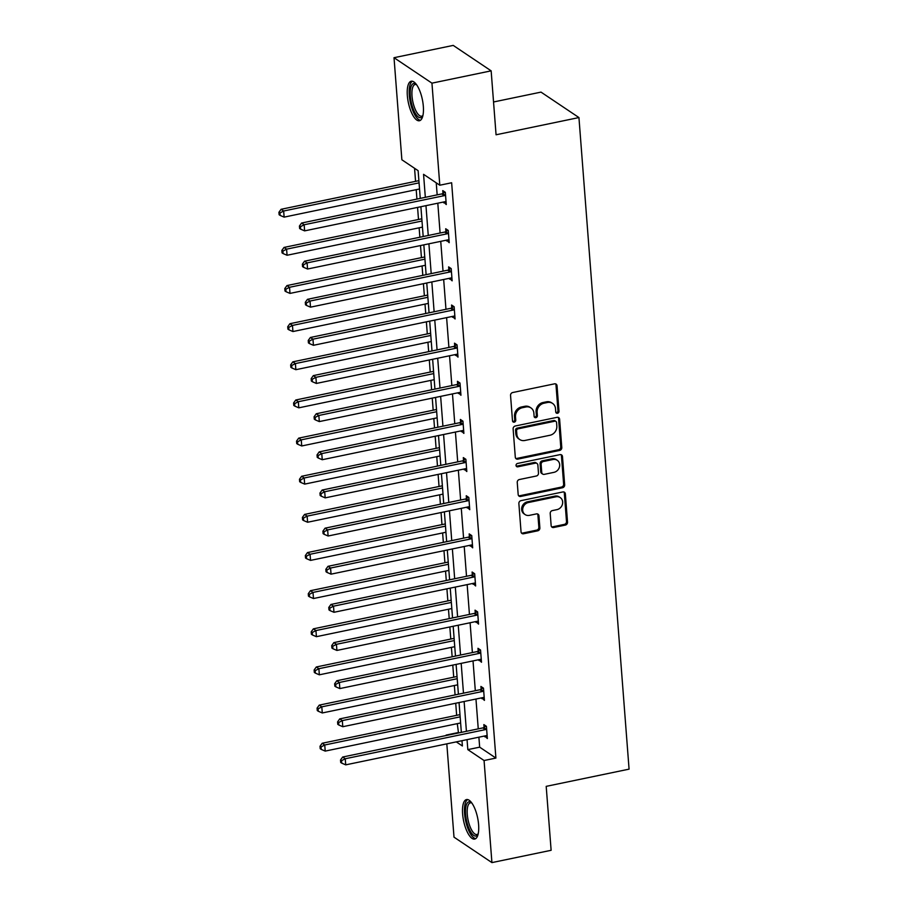 <?xml version="1.0" encoding="UTF-8"?>
<svg xmlns="http://www.w3.org/2000/svg" width="908" height="908" viewBox="0 0 908 908"><rect width="100%" height="100%" fill="white"/><g stroke="black" fill="none" stroke-linecap="round" stroke-linejoin="round"><path stroke-width="1.36" d="M557.501 413.276A1.782 1.566 123.9 0 0 558.999 411.256L557.035 385.752A2.542 2.236 123.9 0 0 554.527 383.834L512.691 392.528A2.542 2.236 123.9 0 0 510.546 395.411L512.509 420.915A1.782 1.566 123.9 0 0 515.767 420.234L515.506 416.942A8.127 7.139 123.9 0 1 522.361 407.715L525.846 406.988A8.127 7.139 123.9 0 1 530.964 407.919A8.127 7.139 123.9 0 1 533.87 413.117L534.12 416.42A1.782 1.566 123.9 0 0 537.377 415.75L537.127 412.448A8.127 7.139 123.9 0 1 543.971 403.22L547.456 402.494A8.127 7.139 123.9 0 1 552.575 403.424A8.127 7.139 123.9 0 1 555.492 408.634L555.741 411.937A1.782 1.566 123.9 0 0 557.501 413.276M555.946 412.607A1.782 1.566 123.9 0 0 557.966 410.564L556.002 385.071A2.542 2.236 123.9 0 0 555.56 383.868M512.714 421.584A1.782 1.566 123.9 0 0 514.734 419.553L514.484 416.25L515.506 416.942M534.335 417.101A1.782 1.566 123.9 0 0 536.356 415.058L536.095 411.755L537.127 412.448M462.615 813.954A20.18 7.162 78.3 0 1 466.508 799.562A20.18 7.162 78.3 0 1 478.607 824.68A20.18 7.162 78.3 0 1 474.714 839.071A20.18 7.162 78.3 0 1 462.615 813.954M407.34 95.624A20.18 7.162 78.3 0 1 411.233 81.232A20.18 7.162 78.3 0 1 423.332 106.35A20.18 7.162 78.3 0 1 419.439 120.741A20.18 7.162 78.3 0 1 407.34 95.624M551.145 525.596A2.542 2.236 123.9 0 0 553.653 527.514L565.389 525.074A2.542 2.236 123.9 0 0 567.534 522.191L565.355 493.873A2.542 2.236 123.9 0 0 562.846 491.954L521.01 500.649A2.542 2.236 123.9 0 0 518.865 503.531L521.044 531.85A2.542 2.236 123.9 0 0 523.553 533.768L537.729 530.817A2.542 2.236 123.9 0 0 539.874 527.934L538.943 515.823A2.542 2.236 123.9 0 0 536.435 513.905L529.398 515.358A6.787 5.97 123.9 0 1 525.119 514.586A6.787 5.97 123.9 0 1 522.929 507.856A6.787 5.97 123.9 0 1 528.411 502.521L555.957 496.801A6.787 5.97 123.9 0 1 560.236 497.584A6.787 5.97 123.9 0 1 562.427 504.303A6.787 5.97 123.9 0 1 556.944 509.638L552.348 510.591A2.542 2.236 123.9 0 0 550.214 513.474L551.145 525.596M420.256 198.387L418.123 170.681L401.869 159.774L394.015 57.703L453.217 45.4L491.149 70.847L496.063 134.781L578.941 117.563L629.074 769.144L546.196 786.362L551.122 850.297L491.92 862.6L454 837.153L446.815 743.845M491.149 70.847L431.947 83.15L439.801 185.221L423.559 174.325L425.33 197.331M478.891 737.183L479.662 747.159L495.904 758.067L451.639 182.758L439.801 185.221M495.904 758.067L484.066 760.518L491.92 862.6M559.646 450.436A2.542 2.236 123.9 0 0 561.791 447.553L559.612 419.235A2.542 2.236 123.9 0 0 557.103 417.317L515.267 426.011A2.542 2.236 123.9 0 0 513.122 428.894L515.301 457.212A2.542 2.236 123.9 0 0 517.81 459.13L559.646 450.436L558.624 449.744A2.542 2.236 123.9 0 0 560.758 446.861L558.579 418.543A2.542 2.236 123.9 0 0 558.136 417.351M562.483 456.554L564.663 484.872A2.542 2.236 123.9 0 1 562.517 487.755L520.681 496.449A2.542 2.236 123.9 0 1 518.173 494.531L517.242 482.409A2.542 2.236 123.9 0 1 519.387 479.526L536.344 476.008A2.542 2.236 123.9 0 0 538.489 473.125L537.865 465.078A2.542 2.236 123.9 0 0 535.357 463.159L517.696 466.837A1.782 1.566 123.9 0 1 517.435 463.477L559.975 454.636A2.542 2.236 123.9 0 1 562.483 456.554L561.45 455.861L563.63 484.18L564.663 484.872M394.015 57.703L431.947 83.15M578.941 117.563L541.009 92.117L493.543 101.98M414.559 168.286L415.558 181.35M416.204 189.681L416.931 199.079M417.566 207.41L418.497 219.486M419.133 227.817L419.859 237.226M420.506 245.546L421.437 257.634M422.072 265.965L422.799 275.362M423.434 283.693L424.365 295.77M425.012 304.101L425.727 313.498M426.374 321.829L427.305 333.917M427.94 342.248L428.667 351.646M429.302 359.977L430.233 372.053M430.88 380.384L431.606 389.782M432.242 398.113L433.173 410.2M433.808 418.531L434.535 427.929M435.182 436.26L436.101 448.336M436.748 456.667L437.474 466.065M438.11 474.396L439.041 486.484M439.676 494.803L440.403 504.212M441.05 512.543L441.98 524.62M442.616 532.951L443.342 542.348M443.978 550.679L444.909 562.767M445.556 571.087L446.271 580.496M446.918 588.827L447.848 600.903M448.484 609.234L449.21 618.632M449.846 626.963L450.777 639.05M451.424 647.37L452.15 656.779M452.786 665.11L453.716 677.186M454.352 685.517L455.078 694.915M455.725 703.246L456.645 715.334M457.291 723.653L458.495 732.96M457.984 732.62L446.146 735.083M456.281 741.881L462.388 745.979L461.979 740.701M467.053 739.645L467.824 749.622L484.066 760.518M425.966 205.662L428.258 235.478M428.905 243.809L431.198 273.614M431.833 281.945L434.126 311.762M434.773 320.093L437.066 349.898M437.701 358.229L440.005 388.045M440.641 396.365L442.934 426.181M443.581 434.512L445.873 464.329M446.509 472.648L448.802 502.464M449.449 510.795L451.741 540.612M452.377 548.931L454.67 578.748M455.317 587.079L457.609 616.895M458.245 625.215L460.549 655.031M461.185 663.362L463.477 693.167M464.124 701.498L466.417 731.315M461.343 732.37L459.051 702.554M458.404 694.223L456.111 664.418M455.476 656.087L453.183 626.27M452.536 617.939L450.243 588.134M449.608 579.803L447.304 549.987M446.668 541.656L444.375 511.851M443.728 503.52L441.436 473.704M440.8 465.373L438.507 435.568M437.86 427.237L435.568 397.42M434.932 389.101L432.639 359.284M431.992 350.953L429.7 321.137M429.064 312.817L426.76 283.001M426.124 274.67L423.832 244.854M423.185 236.534L420.892 206.718M479.662 747.159L467.824 749.622M436.237 182.826L437.168 194.879M437.804 203.199L440.096 233.016M440.743 241.346L443.036 271.151M443.671 279.482L445.964 309.299M446.611 317.63L448.904 347.435M449.551 355.766L451.844 385.582M452.479 393.913L454.772 423.718M455.419 432.049L457.711 461.866M458.347 470.196L460.64 500.002M461.287 508.332L463.579 538.149M464.215 546.48L466.519 576.285M467.155 584.616L469.447 614.432M470.094 622.763L472.387 652.568M473.023 660.899L475.315 690.716M475.962 699.046L478.255 728.852M484.066 727.319L483.851 724.584L486.416 726.309L487.358 738.533L484.736 735.968M481.126 689.183L480.922 686.448L483.487 688.162L484.418 700.386L481.796 697.832M478.198 651.036L477.983 648.301L480.548 650.026L481.49 662.25L478.856 659.685M475.259 612.9L475.054 610.165L477.608 611.879L478.55 624.102L475.928 621.549M472.33 574.753L472.115 572.017L474.68 573.742L475.622 585.966L472.989 583.401M469.391 536.617L469.175 533.881L471.74 535.595L472.682 547.819L470.06 545.265M466.451 498.469L466.247 495.734L468.812 497.459L469.754 509.683L467.121 507.118M463.523 460.333L463.307 457.598L465.872 459.312L466.814 471.536L464.192 468.982M460.583 422.186L460.379 419.451L462.944 421.176L463.875 433.4L461.253 430.835M457.655 384.05L457.439 381.315L460.004 383.028L460.946 395.252L458.313 392.699M454.715 345.903L454.511 343.167L457.065 344.892L458.007 357.116L455.385 354.551M451.787 307.767L451.571 305.031L454.136 306.745L455.078 318.969L452.445 316.415M448.847 269.619L448.631 266.884L451.197 268.609L452.139 280.833L449.517 278.268M445.907 231.483L445.703 228.748L448.268 230.462L449.21 242.686L446.577 240.132M442.979 193.336L442.764 190.601L445.329 192.326L446.271 204.55L443.649 201.985M443.706 202.825L446.1 202.336M446.645 240.972L449.04 240.472M449.574 279.108L451.968 278.62M452.513 317.255L454.908 316.756M455.441 355.391L457.836 354.903M458.381 393.539L460.776 393.039M461.321 431.675L463.704 431.186M464.249 469.822L466.644 469.322M467.189 507.958L469.584 507.47M470.117 546.105L472.512 545.606M473.057 584.241L475.451 583.742M475.996 622.389L478.38 621.889M478.925 660.525L481.319 660.025M481.864 698.672L484.248 698.173M484.793 736.808L487.187 736.309M552.575 403.424L551.553 402.743A8.127 7.139 123.9 0 0 546.434 401.813L547.456 402.494M536.095 411.755A8.127 7.139 123.9 0 1 542.95 402.539L546.434 401.813M530.964 407.919L529.932 407.238A8.127 7.139 123.9 0 0 524.813 406.296L525.846 406.988M514.484 416.25A8.127 7.139 123.9 0 1 521.328 407.022L524.813 406.296M515.755 458.415A2.542 2.236 123.9 0 0 516.788 458.438L558.624 449.744M556.559 422.549A1.782 1.566 123.9 0 0 554.799 421.21L518.082 428.837A1.782 1.566 123.9 0 0 516.584 430.857L516.845 434.342A8.127 7.139 123.9 0 0 519.762 439.54A8.127 7.139 123.9 0 0 524.881 440.471L549.976 435.261A8.127 7.139 123.9 0 0 556.82 426.034L556.559 422.549M555.923 421.414L554.89 420.722A1.782 1.566 123.9 0 0 553.778 420.517L554.799 421.21M519.762 439.54L518.729 438.848A8.127 7.139 123.9 0 1 515.823 433.649L515.551 430.165A1.782 1.566 123.9 0 1 517.049 428.156L553.778 420.517M518.627 495.734A2.542 2.236 123.9 0 0 519.66 495.757L561.496 487.063A2.542 2.236 123.9 0 0 563.63 484.18M536.957 463.455L535.936 462.762A2.542 2.236 123.9 0 0 534.335 462.478L516.675 466.144L517.696 466.837M553.959 472.342A6.787 5.97 123.9 0 0 559.442 467.018A6.787 5.97 123.9 0 0 557.24 460.288A6.787 5.97 123.9 0 0 552.961 459.505L543.268 461.525A2.542 2.236 123.9 0 0 541.123 464.408L541.747 472.444A2.542 2.236 123.9 0 0 544.255 474.362L553.959 472.342M557.24 460.288L556.218 459.596A6.787 5.97 123.9 0 0 551.939 458.812L552.961 459.505M542.655 474.067L541.622 473.386A2.542 2.236 123.9 0 1 540.714 471.751L540.101 463.716A2.542 2.236 123.9 0 1 542.235 460.833L551.939 458.812M561.45 455.861A2.542 2.236 123.9 0 0 561.008 454.67M560.236 497.584L559.203 496.892A6.787 5.97 123.9 0 0 554.924 496.109L555.957 496.801M525.119 514.586L524.098 513.894A6.787 5.97 123.9 0 1 521.896 507.163A6.787 5.97 123.9 0 1 527.389 501.84L554.924 496.109M521.498 533.053A2.542 2.236 123.9 0 0 522.531 533.075L536.707 530.136A2.542 2.236 123.9 0 0 538.853 527.253L537.911 515.131A2.542 2.236 123.9 0 0 537.468 513.928M551.599 526.799A2.542 2.236 123.9 0 0 552.631 526.822L564.367 524.381A2.542 2.236 123.9 0 0 566.501 521.498L564.322 493.18A2.542 2.236 123.9 0 0 563.879 491.988M418.894 180.658L281.094 209.294L283.659 211.008L284.125 217.126L419.53 188.989M419.065 182.871L283.659 211.008L279.948 212.971L278.926 212.279L279.108 214.719L280.141 215.412L279.948 212.971M284.125 217.126L280.141 215.412M278.926 212.279L281.094 209.294M444.33 195.64L441.776 193.915L301.592 223.039L304.157 224.764L444.33 195.64A2.588 2.27 123.9 0 0 445.204 195.277L445.544 195.061M300.457 226.716L299.424 226.035L299.617 228.476L300.639 229.168L300.457 226.716L304.157 224.764L304.634 230.87L444.806 201.746A2.588 2.27 123.9 0 1 445.703 201.746L446.055 201.814M441.776 193.915A2.588 2.27 123.9 0 0 442.639 193.552L444.954 192.065M301.592 223.039L299.424 226.035M300.639 229.168L304.634 230.87M421.823 218.794L284.034 247.43L286.587 249.155L287.064 255.262L422.47 227.125M421.993 221.019L286.587 249.155L282.887 251.107L281.855 250.415L282.048 252.867L283.069 253.548L282.887 251.107M287.064 255.262L283.069 253.548M281.855 250.415L284.034 247.43M424.762 256.941L286.962 285.577L289.527 287.291L289.993 293.409L425.398 265.272M424.933 259.155L289.527 287.291L285.816 289.243L284.794 288.562L284.987 291.003L286.009 291.695L285.816 289.243M289.993 293.409L286.009 291.695M284.794 288.562L286.962 285.577M447.269 233.776L444.704 232.062L304.532 261.186L307.097 262.9L447.269 233.776A2.588 2.27 123.9 0 0 448.143 233.413L448.473 233.197M303.386 264.864L302.364 264.171L302.546 266.623L303.578 267.304L303.386 264.864L307.097 262.9L307.562 269.018L447.735 239.894A2.588 2.27 123.9 0 1 448.631 239.882L448.995 239.95M444.704 232.062A2.588 2.27 123.9 0 0 445.578 231.699L447.882 230.212M304.532 261.186L302.364 264.171M303.578 267.304L307.562 269.018M450.209 271.923L447.644 270.198L307.46 299.322L310.025 301.047L450.209 271.923A2.588 2.27 123.9 0 0 451.072 271.56L451.412 271.344M306.325 303L305.292 302.319L305.485 304.759L306.507 305.451L306.325 303L310.025 301.047L310.502 307.154L450.674 278.03A2.588 2.27 123.9 0 1 451.571 278.03L451.934 278.098M447.644 270.198A2.588 2.27 123.9 0 0 448.507 269.835L450.822 268.348M307.46 299.322L305.292 302.319M306.507 305.451L310.502 307.154M422.833 115.918A17.468 6.197 78.3 0 1 422.822 115.929A17.468 6.197 78.3 0 1 421.789 117.2A17.468 6.197 78.3 0 1 411.869 104.817A17.468 6.197 78.3 0 1 412.675 83.979A17.468 6.197 78.3 0 1 416.25 84.296A17.468 6.197 78.3 0 1 416.261 84.308M416.545 84.682A16.174 5.743 -101.7 0 0 415.126 84.512A16.174 5.743 -101.7 0 0 414.196 84.966A16.174 5.743 -101.7 0 0 413.106 102.899A16.174 5.743 -101.7 0 0 421.709 116.179A16.174 5.743 -101.7 0 0 422.64 115.725A16.174 5.743 -101.7 0 0 422.935 115.452M412.391 81.243A20.044 7.116 -101.7 0 0 411.994 81.516A20.044 7.116 -101.7 0 0 410.393 102.661A20.044 7.116 -101.7 0 0 420.506 120.265M478.107 834.248A17.468 6.197 78.3 0 1 478.096 834.259A17.468 6.197 78.3 0 1 477.063 835.53A17.468 6.197 78.3 0 1 467.143 823.147A17.468 6.197 78.3 0 1 467.938 802.309A17.468 6.197 78.3 0 1 471.524 802.627A17.468 6.197 78.3 0 1 471.536 802.638M471.808 803.013A16.174 5.743 -101.7 0 0 470.401 802.842A16.174 5.743 -101.7 0 0 469.47 803.296A16.174 5.743 -101.7 0 0 468.369 821.229A16.174 5.743 -101.7 0 0 476.972 834.509A16.174 5.743 -101.7 0 0 477.903 834.055A16.174 5.743 -101.7 0 0 478.21 833.782M467.665 799.573A20.044 7.116 -101.7 0 0 467.268 799.846A20.044 7.116 -101.7 0 0 465.668 820.991A20.044 7.116 -101.7 0 0 475.781 838.595M427.691 295.077L289.902 323.713L292.455 325.427L292.932 331.545L428.338 303.408M427.861 297.302L292.455 325.427L288.755 327.391L287.734 326.698L287.915 329.15L288.948 329.831L288.755 327.391M292.932 331.545L288.948 329.831M287.734 326.698L289.902 323.713M453.137 310.059L450.572 308.345L310.4 337.47L312.965 339.183L453.137 310.059A2.588 2.27 123.9 0 0 454.011 309.696L454.341 309.48M309.253 341.147L308.232 340.455L308.425 342.906L309.446 343.587L309.253 341.147L312.965 339.183L313.43 345.301L453.614 316.177A2.588 2.27 123.9 0 1 454.511 316.166L454.863 316.234M450.572 308.345A2.588 2.27 123.9 0 0 451.446 307.982L453.75 306.495M310.4 337.47L308.232 340.455M309.446 343.587L313.43 345.301M430.63 333.225L292.83 361.849L295.395 363.575L295.86 369.692L431.266 341.556M430.801 335.438L295.395 363.575L291.695 365.527L290.662 364.846L290.855 367.286L291.877 367.978L291.695 365.527M295.86 369.692L291.877 367.978M290.662 364.846L292.83 361.849M456.077 348.207L453.512 346.481L313.339 375.606L315.893 377.331L456.077 348.207A2.588 2.27 123.9 0 0 456.94 347.843L457.28 347.628M312.193 379.283L311.172 378.602L311.353 381.042L312.375 381.735L312.193 379.283L315.893 377.331L316.37 383.437L456.542 354.313A2.588 2.27 123.9 0 1 457.439 354.313L457.802 354.381M453.512 346.481A2.588 2.27 123.9 0 0 454.386 346.118L456.69 344.631M313.339 375.606L311.172 378.602M312.375 381.735L316.37 383.437M433.559 371.361L295.77 399.997L298.335 401.711L298.8 407.828L434.206 379.692M433.74 373.585L298.335 401.711L294.623 403.674L293.602 402.982L293.783 405.433L294.816 406.114L294.623 403.674M298.8 407.828L294.816 406.114M293.602 402.982L295.77 399.997M459.005 386.343L456.44 384.629L316.268 413.753L318.833 415.467L459.005 386.343A2.588 2.27 123.9 0 0 459.879 385.979L460.22 385.764M315.121 417.43L314.1 416.738L314.293 419.19L315.314 419.871L315.121 417.43L318.833 415.467L319.298 421.584L459.482 392.46A2.588 2.27 123.9 0 1 460.379 392.449L460.731 392.517M456.44 384.629A2.588 2.27 123.9 0 0 457.314 384.266L459.63 382.779M316.268 413.753L314.1 416.738M315.314 419.871L319.298 421.584M436.498 409.508L298.698 438.133L301.263 439.858L301.74 445.964L437.145 417.839M436.669 411.721L301.263 439.858L297.563 441.81L296.53 441.129L296.723 443.569L297.745 444.262L297.563 441.81M301.74 445.964L297.745 444.262M296.53 441.129L298.698 438.133M461.945 424.49L459.38 422.765L319.207 451.889L321.772 453.614L461.945 424.49A2.588 2.27 123.9 0 0 462.808 424.127L463.148 423.911M318.061 455.566L317.04 454.885L317.221 457.326L318.254 458.018L318.061 455.566L321.772 453.614L322.238 459.72L462.41 430.596A2.588 2.27 123.9 0 1 463.307 430.585L463.67 430.664M459.38 422.765A2.588 2.27 123.9 0 0 460.254 422.402L462.558 420.915M319.207 451.889L317.04 454.885M318.254 458.018L322.238 459.72M439.438 447.644L301.638 476.28L304.203 477.994L304.668 484.112L440.074 455.975M439.608 449.869L304.203 477.994L300.491 479.957L299.47 479.265L299.651 481.717L300.684 482.398L300.491 479.957M304.668 484.112L300.684 482.398M299.47 479.265L301.638 476.28M464.873 462.626L462.32 460.912L322.136 490.036L324.701 491.75L464.873 462.626A2.588 2.27 123.9 0 0 465.747 462.263L466.088 462.047M321.001 493.714L319.968 493.021L320.161 495.473L321.182 496.154L321.001 493.714L324.701 491.75L325.178 497.868L465.35 468.744A2.588 2.27 123.9 0 1 466.247 468.732L466.599 468.8M462.32 460.912A2.588 2.27 123.9 0 0 463.182 460.549L465.498 459.062M322.136 490.036L319.968 493.021M321.182 496.154L325.178 497.868M442.366 485.791L304.577 514.416L307.131 516.141L307.608 522.248L443.013 494.122M442.536 488.005L307.131 516.141L303.431 518.093L302.398 517.412L302.591 519.853L303.613 520.545L303.431 518.093M307.608 522.248L303.613 520.545M302.398 517.412L304.577 514.416M467.813 500.773L465.248 499.048L325.075 528.172L327.64 529.897L467.813 500.773A2.588 2.27 123.9 0 0 468.687 500.41L469.016 500.195M323.929 531.85L322.908 531.169L323.089 533.609L324.122 534.301L323.929 531.85L327.64 529.897L328.106 536.004L468.278 506.88A2.588 2.27 123.9 0 1 469.175 506.868L469.538 506.948M465.248 499.048A2.588 2.27 123.9 0 0 466.122 498.685L468.426 497.198M325.075 528.172L322.908 531.169M324.122 534.301L328.106 536.004M445.306 523.927L307.506 552.563L310.071 554.277L310.536 560.395L445.941 532.258M445.476 526.141L310.071 554.277L306.359 556.241L305.338 555.548L305.531 558L306.552 558.681L306.359 556.241M310.536 560.395L306.552 558.681M305.338 555.548L307.506 552.563M448.234 562.075L310.445 590.699L312.999 592.425L313.476 598.531L448.881 570.406M448.404 564.288L312.999 592.425L309.299 594.377L308.277 593.696L308.459 596.136L309.492 596.828L309.299 594.377M313.476 598.531L309.492 596.828M308.277 593.696L310.445 590.699M451.174 600.211L313.374 628.847L315.939 630.561L316.404 636.678L451.809 608.542M451.344 602.424L315.939 630.561L312.239 632.524L311.206 631.832L311.399 634.283L312.42 634.964L312.239 632.524M316.404 636.678L312.42 634.964M311.206 631.832L313.374 628.847M470.753 538.909L468.188 537.196L328.004 566.32L330.569 568.033L470.753 538.909A2.588 2.27 123.9 0 0 471.615 538.546L471.956 538.331M326.869 569.997L325.836 569.305L326.029 571.745L327.05 572.437L326.869 569.997L330.569 568.033L331.045 574.151L471.218 545.027A2.588 2.27 123.9 0 1 472.115 545.016L472.478 545.084M468.188 537.196A2.588 2.27 123.9 0 0 469.05 536.832L471.365 535.345M328.004 566.32L325.836 569.305M327.05 572.437L331.045 574.151M473.681 577.045L471.116 575.332L330.943 604.456L333.508 606.181L473.681 577.045A2.588 2.27 123.9 0 0 474.555 576.694L474.884 576.478M329.797 608.133L328.775 607.452L328.968 609.892L329.99 610.585L329.797 608.133L333.508 606.181L333.974 612.287L474.158 583.163A2.588 2.27 123.9 0 1 475.054 583.152L475.406 583.231M471.116 575.332A2.588 2.27 123.9 0 0 471.99 574.968L474.294 573.481M330.943 604.456L328.775 607.452M329.99 610.585L333.974 612.287M476.621 615.193L474.055 613.467L333.883 642.603L336.437 644.317L476.621 615.193A2.588 2.27 123.9 0 0 477.483 614.83L477.824 614.614M332.737 646.28L331.715 645.588L331.897 648.028L332.918 648.721L332.737 646.28L336.437 644.317L336.913 650.434L477.086 621.299A2.588 2.27 123.9 0 1 477.983 621.299L478.346 621.367M474.055 613.467A2.588 2.27 123.9 0 0 474.929 613.116L477.233 611.629M333.883 642.603L331.715 645.588M332.918 648.721L336.913 650.434M454.114 638.358L316.313 666.983L318.878 668.708L319.344 674.814L454.749 646.678M454.284 640.571L318.878 668.708L315.167 670.66L314.145 669.979L314.327 672.419L315.36 673.112L315.167 670.66M319.344 674.814L315.36 673.112M314.145 669.979L316.313 666.983M479.549 653.329L476.984 651.615L336.811 680.739L339.376 682.464L479.549 653.329A2.588 2.27 123.9 0 0 480.423 652.977L480.763 652.761M335.665 684.416L334.643 683.735L334.836 686.176L335.858 686.868L335.665 684.416L339.376 682.464L339.842 688.57L480.026 659.446A2.588 2.27 123.9 0 1 480.922 659.435L481.274 659.514M476.984 651.615A2.588 2.27 123.9 0 0 477.858 651.252L480.173 649.765M336.811 680.739L334.643 683.735M335.858 686.868L339.842 688.57M457.042 676.494L319.241 705.13L321.807 706.844L322.283 712.962L457.689 684.825M457.212 678.707L321.807 706.844L318.106 708.808L317.074 708.115L317.267 710.567L318.288 711.248L318.106 708.808M322.283 712.962L318.288 711.248M317.074 708.115L319.241 705.13M482.489 691.476L479.923 689.751L339.751 718.886L342.316 720.6L482.489 691.476A2.588 2.27 123.9 0 0 483.362 691.113L483.692 690.897M338.605 722.564L337.583 721.871L337.765 724.312L338.798 725.004L338.605 722.564L342.316 720.6L342.781 726.718L482.954 697.582A2.588 2.27 123.9 0 1 483.851 697.582L484.214 697.65M479.923 689.751A2.588 2.27 123.9 0 0 480.797 689.399L483.101 687.912M339.751 718.886L337.583 721.871M338.798 725.004L342.781 726.718M459.981 714.641L322.181 743.266L324.746 744.991L325.212 751.098L460.617 722.961M460.152 716.855L324.746 744.991L321.035 746.944L320.013 746.263L320.206 748.703L321.228 749.395L321.035 746.944M325.212 751.098L321.228 749.395M320.013 746.263L322.181 743.266M485.417 729.612L482.863 727.898L342.679 757.022L345.244 758.748L485.417 729.612A2.588 2.27 123.9 0 0 486.291 729.26L486.631 729.045M341.544 760.7L340.511 760.007L340.704 762.459L341.726 763.14L341.544 760.7L345.244 758.748L345.721 764.854L485.894 735.73A2.588 2.27 123.9 0 1 486.79 735.718L487.153 735.798M482.863 727.898A2.588 2.27 123.9 0 0 483.726 727.535L486.041 726.048M342.679 757.022L340.511 760.007M341.726 763.14L345.721 764.854M557.966 410.564L558.999 411.256M514.734 419.553L515.767 420.234M536.356 415.058L537.377 415.75M542.95 402.539L543.971 403.22M521.328 407.022L522.361 407.715M556.002 385.071L557.035 385.752M516.788 458.438L517.81 459.13M558.579 418.543L559.612 419.235M560.758 446.861L561.791 447.553M517.049 428.156L518.082 428.837M515.551 430.165L516.584 430.857M515.823 433.649L516.845 434.342M561.496 487.063L562.517 487.755M519.66 495.757L520.681 496.449M534.335 462.478L535.357 463.159M542.235 460.833L543.268 461.525M540.101 463.716L541.123 464.408M540.714 471.751L541.747 472.444M527.389 501.84L528.411 502.521M537.911 515.131L538.943 515.823M538.853 527.253L539.874 527.934M536.707 530.136L537.729 530.817M522.531 533.075L523.553 533.768M564.322 493.18L565.355 493.873M566.501 521.498L567.534 522.191M564.367 524.381L565.389 525.074M552.631 526.822L553.653 527.514M445.204 195.277L442.639 193.552M448.143 233.413L445.578 231.699M451.072 271.56L448.507 269.835M454.011 309.696L451.446 307.982M456.94 347.843L454.386 346.118M459.879 385.979L457.314 384.266M462.808 424.127L460.254 422.402M465.747 462.263L463.182 460.549M468.687 500.41L466.122 498.685M471.615 538.546L469.05 536.832M474.555 576.694L471.99 574.968M477.483 614.83L474.929 613.116M480.423 652.977L477.858 651.252M483.362 691.113L480.797 689.399M486.291 729.26L483.726 727.535"/></g></svg>
